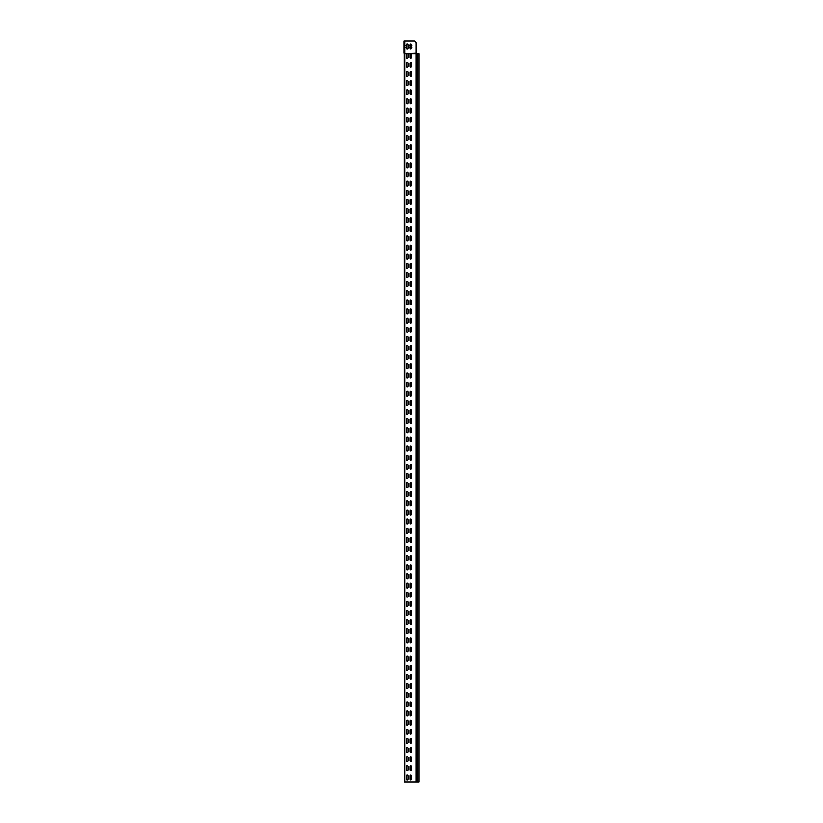 <?xml version="1.0" encoding="UTF-8"?>
<svg xmlns="http://www.w3.org/2000/svg" width="823" height="823" viewBox="0 0 823 823"><rect width="100%" height="100%" fill="white"/><g stroke="black" fill="none" stroke-linecap="round" stroke-linejoin="round"><path stroke-width="1.23" d="M403.949 41.15L403.949 53.145L403.949 41.15L414.37 41.15A1.234 1.234 0 0 1 415.327 41.592L415.903 42.292A1.234 1.234 0 0 1 416.191 43.074L416.191 53.742L418.938 53.742M403.949 52.754L404.731 53.145L404.731 41.15L414.37 41.15M418.938 781.85L404.237 781.85L404.155 53.598L416.191 53.145L416.191 43.074M405.842 45.409L406.212 44.977A0.864 0.864 0 0 1 407.076 44.113A0.864 0.864 0 0 1 407.941 44.977L407.941 48.187A0.864 0.864 0 0 1 407.076 49.051A0.864 0.864 0 0 1 406.212 48.187L406.212 44.977A0.864 0.864 0 0 1 407.076 44.113A0.864 0.864 0 0 1 407.941 44.977L408.311 45.409M409.545 45.409L409.916 44.977A0.864 0.864 0 0 1 410.78 44.113A0.864 0.864 0 0 1 411.644 44.977L411.644 48.187A0.864 0.864 0 0 1 410.78 49.051A0.864 0.864 0 0 1 409.916 48.187L409.916 44.977A0.864 0.864 0 0 1 410.78 44.113A0.864 0.864 0 0 1 411.644 44.977L412.014 45.409M415.327 41.592L415.903 42.292M412.014 47.755L411.644 48.187A0.864 0.864 0 0 1 410.78 49.051A0.864 0.864 0 0 1 409.916 48.187L409.545 47.755M405.842 47.755L406.212 48.187A0.864 0.864 0 0 0 407.076 49.051A0.864 0.864 0 0 0 407.941 48.187L408.311 47.755M409.916 57.322L409.916 54.112A0.864 0.864 0 0 1 410.008 53.742L411.562 53.742A0.864 0.864 0 0 1 411.644 54.112L411.644 57.322A0.864 0.864 0 0 1 410.78 58.186A0.864 0.864 0 0 1 409.916 57.322A0.864 0.864 0 0 0 410.78 58.186A0.864 0.864 0 0 0 411.644 57.322M410.338 53.372L411.233 53.372L410.338 53.372M404.237 53.742L407.858 53.742A0.864 0.864 0 0 1 407.941 54.112L407.941 57.322A0.864 0.864 0 0 1 407.076 58.186A0.864 0.864 0 0 1 406.212 57.322L406.212 54.112A0.864 0.864 0 0 1 406.305 53.742L411.562 53.742A0.864 0.864 0 0 1 411.644 54.112M406.634 53.372L407.529 53.372L406.634 53.372M407.941 57.322A0.864 0.864 0 0 1 407.076 58.186A0.864 0.864 0 0 1 406.212 57.322M411.644 66.457A0.864 0.864 0 0 1 410.78 67.321A0.864 0.864 0 0 1 409.916 66.457L409.916 63.248A0.864 0.864 0 0 1 410.78 62.383A0.864 0.864 0 0 1 411.644 63.248L411.644 66.457A0.864 0.864 0 0 1 410.78 67.321A0.864 0.864 0 0 1 409.916 66.457M409.916 63.248A0.864 0.864 0 0 1 410.78 62.383A0.864 0.864 0 0 1 411.644 63.248M406.212 66.457L406.212 63.248A0.864 0.864 0 0 1 407.076 62.383A0.864 0.864 0 0 1 407.941 63.248L407.941 66.457A0.864 0.864 0 0 1 407.076 67.321A0.864 0.864 0 0 1 406.212 66.457A0.864 0.864 0 0 0 407.076 67.321A0.864 0.864 0 0 0 407.941 66.457M406.212 63.248A0.864 0.864 0 0 1 407.076 62.383A0.864 0.864 0 0 1 407.941 63.248M411.644 75.593A0.864 0.864 0 0 1 410.78 76.457A0.864 0.864 0 0 1 409.916 75.593L409.916 72.383A0.864 0.864 0 0 1 410.78 71.519A0.864 0.864 0 0 1 411.644 72.383L411.644 75.593A0.864 0.864 0 0 1 410.78 76.457A0.864 0.864 0 0 1 409.916 75.593M409.916 72.383A0.864 0.864 0 0 1 410.78 71.519A0.864 0.864 0 0 1 411.644 72.383M406.212 75.593L406.212 72.383A0.864 0.864 0 0 1 407.076 71.519A0.864 0.864 0 0 1 407.941 72.383L407.941 75.593A0.864 0.864 0 0 1 407.076 76.457A0.864 0.864 0 0 1 406.212 75.593A0.864 0.864 0 0 0 407.076 76.457A0.864 0.864 0 0 0 407.941 75.593M406.212 72.383A0.864 0.864 0 0 1 407.076 71.519A0.864 0.864 0 0 1 407.941 72.383M411.644 84.728A0.864 0.864 0 0 1 410.78 85.592A0.864 0.864 0 0 1 409.916 84.728L409.916 81.518A0.864 0.864 0 0 1 410.78 80.654A0.864 0.864 0 0 1 411.644 81.518L411.644 84.728A0.864 0.864 0 0 1 410.78 85.592A0.864 0.864 0 0 1 409.916 84.728M409.916 81.518A0.864 0.864 0 0 1 410.78 80.654A0.864 0.864 0 0 1 411.644 81.518M406.212 84.728L406.212 81.518A0.864 0.864 0 0 1 407.076 80.654A0.864 0.864 0 0 1 407.941 81.518L407.941 84.728A0.864 0.864 0 0 1 407.076 85.592A0.864 0.864 0 0 1 406.212 84.728A0.864 0.864 0 0 0 407.076 85.592A0.864 0.864 0 0 0 407.941 84.728M406.212 81.518A0.864 0.864 0 0 1 407.076 80.654A0.864 0.864 0 0 1 407.941 81.518M411.644 93.863A0.864 0.864 0 0 1 410.78 94.727A0.864 0.864 0 0 1 409.916 93.863L409.916 90.653A0.864 0.864 0 0 1 410.78 89.789A0.864 0.864 0 0 1 411.644 90.653L411.644 93.863A0.864 0.864 0 0 1 410.78 94.727A0.864 0.864 0 0 1 409.916 93.863M409.916 90.653A0.864 0.864 0 0 1 410.78 89.789A0.864 0.864 0 0 1 411.644 90.653M406.212 93.863L406.212 90.653A0.864 0.864 0 0 1 407.076 89.789A0.864 0.864 0 0 1 407.941 90.653L407.941 93.863A0.864 0.864 0 0 1 407.076 94.727A0.864 0.864 0 0 1 406.212 93.863A0.864 0.864 0 0 0 407.076 94.727A0.864 0.864 0 0 0 407.941 93.863M406.212 90.653A0.864 0.864 0 0 1 407.076 89.789A0.864 0.864 0 0 1 407.941 90.653M411.644 102.998A0.864 0.864 0 0 1 410.78 103.863A0.864 0.864 0 0 1 409.916 102.998L409.916 99.789A0.864 0.864 0 0 1 410.78 98.925A0.864 0.864 0 0 1 411.644 99.789L411.644 102.998A0.864 0.864 0 0 1 410.78 103.863A0.864 0.864 0 0 1 409.916 102.998M409.916 99.789A0.864 0.864 0 0 1 410.78 98.925A0.864 0.864 0 0 1 411.644 99.789M406.212 102.998L406.212 99.789A0.864 0.864 0 0 1 407.076 98.925A0.864 0.864 0 0 1 407.941 99.789L407.941 102.998A0.864 0.864 0 0 1 407.076 103.863A0.864 0.864 0 0 1 406.212 102.998A0.864 0.864 0 0 0 407.076 103.863A0.864 0.864 0 0 0 407.941 102.998M406.212 99.789A0.864 0.864 0 0 1 407.076 98.925A0.864 0.864 0 0 1 407.941 99.789M411.644 112.134A0.864 0.864 0 0 1 410.78 112.998A0.864 0.864 0 0 1 409.916 112.134L409.916 108.924A0.864 0.864 0 0 1 410.78 108.06A0.864 0.864 0 0 1 411.644 108.924L411.644 112.134A0.864 0.864 0 0 1 410.78 112.998A0.864 0.864 0 0 1 409.916 112.134M409.916 108.924A0.864 0.864 0 0 1 410.78 108.06A0.864 0.864 0 0 1 411.644 108.924M406.212 112.134L406.212 108.924A0.864 0.864 0 0 1 407.076 108.06A0.864 0.864 0 0 1 407.941 108.924L407.941 112.134A0.864 0.864 0 0 1 407.076 112.998A0.864 0.864 0 0 1 406.212 112.134A0.864 0.864 0 0 0 407.076 112.998A0.864 0.864 0 0 0 407.941 112.134M406.212 108.924A0.864 0.864 0 0 1 407.076 108.06A0.864 0.864 0 0 1 407.941 108.924M411.644 121.269A0.864 0.864 0 0 1 410.78 122.133A0.864 0.864 0 0 1 409.916 121.269L409.916 118.059A0.864 0.864 0 0 1 410.78 117.195A0.864 0.864 0 0 1 411.644 118.059L411.644 121.269A0.864 0.864 0 0 1 410.78 122.133A0.864 0.864 0 0 1 409.916 121.269M409.916 118.059A0.864 0.864 0 0 1 410.78 117.195A0.864 0.864 0 0 1 411.644 118.059M406.212 121.269L406.212 118.059A0.864 0.864 0 0 1 407.076 117.195A0.864 0.864 0 0 1 407.941 118.059L407.941 121.269A0.864 0.864 0 0 1 407.076 122.133A0.864 0.864 0 0 1 406.212 121.269A0.864 0.864 0 0 0 407.076 122.133A0.864 0.864 0 0 0 407.941 121.269M406.212 118.059A0.864 0.864 0 0 1 407.076 117.195A0.864 0.864 0 0 1 407.941 118.059M411.644 130.404A0.864 0.864 0 0 1 410.78 131.268A0.864 0.864 0 0 1 409.916 130.404L409.916 127.195A0.864 0.864 0 0 1 410.78 126.331A0.864 0.864 0 0 1 411.644 127.195L411.644 130.404A0.864 0.864 0 0 1 410.78 131.268A0.864 0.864 0 0 1 409.916 130.404M409.916 127.195A0.864 0.864 0 0 1 410.78 126.331A0.864 0.864 0 0 1 411.644 127.195M406.212 130.404L406.212 127.195A0.864 0.864 0 0 1 407.076 126.331A0.864 0.864 0 0 1 407.941 127.195L407.941 130.404A0.864 0.864 0 0 1 407.076 131.268A0.864 0.864 0 0 1 406.212 130.404A0.864 0.864 0 0 0 407.076 131.268A0.864 0.864 0 0 0 407.941 130.404M406.212 127.195A0.864 0.864 0 0 1 407.076 126.331A0.864 0.864 0 0 1 407.941 127.195M411.644 139.54A0.864 0.864 0 0 1 410.78 140.404A0.864 0.864 0 0 1 409.916 139.54L409.916 136.33A0.864 0.864 0 0 1 410.78 135.466A0.864 0.864 0 0 1 411.644 136.33L411.644 139.54A0.864 0.864 0 0 1 410.78 140.404A0.864 0.864 0 0 1 409.916 139.54M409.916 136.33A0.864 0.864 0 0 1 410.78 135.466A0.864 0.864 0 0 1 411.644 136.33M406.212 139.54L406.212 136.33A0.864 0.864 0 0 1 407.076 135.466A0.864 0.864 0 0 1 407.941 136.33L407.941 139.54A0.864 0.864 0 0 1 407.076 140.404A0.864 0.864 0 0 1 406.212 139.54A0.864 0.864 0 0 0 407.076 140.404A0.864 0.864 0 0 0 407.941 139.54M406.212 136.33A0.864 0.864 0 0 1 407.076 135.466A0.864 0.864 0 0 1 407.941 136.33M411.644 148.675A0.864 0.864 0 0 1 410.78 149.539A0.864 0.864 0 0 1 409.916 148.675L409.916 145.465A0.864 0.864 0 0 1 410.78 144.601A0.864 0.864 0 0 1 411.644 145.465L411.644 148.675A0.864 0.864 0 0 1 410.78 149.539A0.864 0.864 0 0 1 409.916 148.675M409.916 145.465A0.864 0.864 0 0 1 410.78 144.601A0.864 0.864 0 0 1 411.644 145.465M406.212 148.675L406.212 145.465A0.864 0.864 0 0 1 407.076 144.601A0.864 0.864 0 0 1 407.941 145.465L407.941 148.675A0.864 0.864 0 0 1 407.076 149.539A0.864 0.864 0 0 1 406.212 148.675A0.864 0.864 0 0 0 407.076 149.539A0.864 0.864 0 0 0 407.941 148.675M406.212 145.465A0.864 0.864 0 0 1 407.076 144.601A0.864 0.864 0 0 1 407.941 145.465M411.644 157.81A0.864 0.864 0 0 1 410.78 158.674A0.864 0.864 0 0 1 409.916 157.81L409.916 154.601A0.864 0.864 0 0 1 410.78 153.736A0.864 0.864 0 0 1 411.644 154.601L411.644 157.81A0.864 0.864 0 0 1 410.78 158.674A0.864 0.864 0 0 1 409.916 157.81M409.916 154.601A0.864 0.864 0 0 1 410.78 153.736A0.864 0.864 0 0 1 411.644 154.601M406.212 157.81L406.212 154.601A0.864 0.864 0 0 1 407.076 153.736A0.864 0.864 0 0 1 407.941 154.601L407.941 157.81A0.864 0.864 0 0 1 407.076 158.674A0.864 0.864 0 0 1 406.212 157.81A0.864 0.864 0 0 0 407.076 158.674A0.864 0.864 0 0 0 407.941 157.81M406.212 154.601A0.864 0.864 0 0 1 407.076 153.736A0.864 0.864 0 0 1 407.941 154.601M411.644 166.946A0.864 0.864 0 0 1 410.78 167.81A0.864 0.864 0 0 1 409.916 166.946L409.916 163.736A0.864 0.864 0 0 1 410.78 162.872A0.864 0.864 0 0 1 411.644 163.736L411.644 166.946A0.864 0.864 0 0 1 410.78 167.81A0.864 0.864 0 0 1 409.916 166.946M409.916 163.736A0.864 0.864 0 0 1 410.78 162.872A0.864 0.864 0 0 1 411.644 163.736M406.212 166.946L406.212 163.736A0.864 0.864 0 0 1 407.076 162.872A0.864 0.864 0 0 1 407.941 163.736L407.941 166.946A0.864 0.864 0 0 1 407.076 167.81A0.864 0.864 0 0 1 406.212 166.946A0.864 0.864 0 0 0 407.076 167.81A0.864 0.864 0 0 0 407.941 166.946M406.212 163.736A0.864 0.864 0 0 1 407.076 162.872A0.864 0.864 0 0 1 407.941 163.736M411.644 176.081A0.864 0.864 0 0 1 410.78 176.945A0.864 0.864 0 0 1 409.916 176.081L409.916 172.871A0.864 0.864 0 0 1 410.78 172.007A0.864 0.864 0 0 1 411.644 172.871L411.644 176.081A0.864 0.864 0 0 1 410.78 176.945A0.864 0.864 0 0 1 409.916 176.081M409.916 172.871A0.864 0.864 0 0 1 410.78 172.007A0.864 0.864 0 0 1 411.644 172.871M406.212 176.081L406.212 172.871A0.864 0.864 0 0 1 407.076 172.007A0.864 0.864 0 0 1 407.941 172.871L407.941 176.081A0.864 0.864 0 0 1 407.076 176.945A0.864 0.864 0 0 1 406.212 176.081A0.864 0.864 0 0 0 407.076 176.945A0.864 0.864 0 0 0 407.941 176.081M406.212 172.871A0.864 0.864 0 0 1 407.076 172.007A0.864 0.864 0 0 1 407.941 172.871M411.644 185.216A0.864 0.864 0 0 1 410.78 186.08A0.864 0.864 0 0 1 409.916 185.216L409.916 182.006A0.864 0.864 0 0 1 410.78 181.142A0.864 0.864 0 0 1 411.644 182.006L411.644 185.216A0.864 0.864 0 0 1 410.78 186.08A0.864 0.864 0 0 1 409.916 185.216M409.916 182.006A0.864 0.864 0 0 1 410.78 181.142A0.864 0.864 0 0 1 411.644 182.006M406.212 185.216L406.212 182.006A0.864 0.864 0 0 1 407.076 181.142A0.864 0.864 0 0 1 407.941 182.006L407.941 185.216A0.864 0.864 0 0 1 407.076 186.08A0.864 0.864 0 0 1 406.212 185.216A0.864 0.864 0 0 0 407.076 186.08A0.864 0.864 0 0 0 407.941 185.216M406.212 182.006A0.864 0.864 0 0 1 407.076 181.142A0.864 0.864 0 0 1 407.941 182.006M411.644 194.351A0.864 0.864 0 0 1 410.78 195.216A0.864 0.864 0 0 1 409.916 194.351L409.916 191.142A0.864 0.864 0 0 1 410.78 190.278A0.864 0.864 0 0 1 411.644 191.142L411.644 194.351A0.864 0.864 0 0 1 410.78 195.216A0.864 0.864 0 0 1 409.916 194.351M409.916 191.142A0.864 0.864 0 0 1 410.78 190.278A0.864 0.864 0 0 1 411.644 191.142M406.212 194.351L406.212 191.142A0.864 0.864 0 0 1 407.076 190.278A0.864 0.864 0 0 1 407.941 191.142L407.941 194.351A0.864 0.864 0 0 1 407.076 195.216A0.864 0.864 0 0 1 406.212 194.351A0.864 0.864 0 0 0 407.076 195.216A0.864 0.864 0 0 0 407.941 194.351M406.212 191.142A0.864 0.864 0 0 1 407.076 190.278A0.864 0.864 0 0 1 407.941 191.142M411.644 203.487A0.864 0.864 0 0 1 410.78 204.351A0.864 0.864 0 0 1 409.916 203.487L409.916 200.277A0.864 0.864 0 0 1 410.78 199.413A0.864 0.864 0 0 1 411.644 200.277L411.644 203.487A0.864 0.864 0 0 1 410.78 204.351A0.864 0.864 0 0 1 409.916 203.487M409.916 200.277A0.864 0.864 0 0 1 410.78 199.413A0.864 0.864 0 0 1 411.644 200.277M406.212 203.487L406.212 200.277A0.864 0.864 0 0 1 407.076 199.413A0.864 0.864 0 0 1 407.941 200.277L407.941 203.487A0.864 0.864 0 0 1 407.076 204.351A0.864 0.864 0 0 1 406.212 203.487A0.864 0.864 0 0 0 407.076 204.351A0.864 0.864 0 0 0 407.941 203.487M406.212 200.277A0.864 0.864 0 0 1 407.076 199.413A0.864 0.864 0 0 1 407.941 200.277M411.644 212.622A0.864 0.864 0 0 1 410.78 213.486A0.864 0.864 0 0 1 409.916 212.622L409.916 209.412A0.864 0.864 0 0 1 410.78 208.548A0.864 0.864 0 0 1 411.644 209.412L411.644 212.622A0.864 0.864 0 0 1 410.78 213.486A0.864 0.864 0 0 1 409.916 212.622M409.916 209.412A0.864 0.864 0 0 1 410.78 208.548A0.864 0.864 0 0 1 411.644 209.412M406.212 212.622L406.212 209.412A0.864 0.864 0 0 1 407.076 208.548A0.864 0.864 0 0 1 407.941 209.412L407.941 212.622A0.864 0.864 0 0 1 407.076 213.486A0.864 0.864 0 0 1 406.212 212.622A0.864 0.864 0 0 0 407.076 213.486A0.864 0.864 0 0 0 407.941 212.622M406.212 209.412A0.864 0.864 0 0 1 407.076 208.548A0.864 0.864 0 0 1 407.941 209.412M411.644 221.757A0.864 0.864 0 0 1 410.78 222.622A0.864 0.864 0 0 1 409.916 221.757L409.916 218.548A0.864 0.864 0 0 1 410.78 217.684A0.864 0.864 0 0 1 411.644 218.548L411.644 221.757A0.864 0.864 0 0 1 410.78 222.622A0.864 0.864 0 0 1 409.916 221.757M409.916 218.548A0.864 0.864 0 0 1 410.78 217.684A0.864 0.864 0 0 1 411.644 218.548M406.212 221.757L406.212 218.548A0.864 0.864 0 0 1 407.076 217.684A0.864 0.864 0 0 1 407.941 218.548L407.941 221.757A0.864 0.864 0 0 1 407.076 222.622A0.864 0.864 0 0 1 406.212 221.757A0.864 0.864 0 0 0 407.076 222.622A0.864 0.864 0 0 0 407.941 221.757M406.212 218.548A0.864 0.864 0 0 1 407.076 217.684A0.864 0.864 0 0 1 407.941 218.548M411.644 230.893A0.864 0.864 0 0 1 410.78 231.757A0.864 0.864 0 0 1 409.916 230.893L409.916 227.683A0.864 0.864 0 0 1 410.78 226.819A0.864 0.864 0 0 1 411.644 227.683L411.644 230.893A0.864 0.864 0 0 1 410.78 231.757A0.864 0.864 0 0 1 409.916 230.893M409.916 227.683A0.864 0.864 0 0 1 410.78 226.819A0.864 0.864 0 0 1 411.644 227.683M406.212 230.893L406.212 227.683A0.864 0.864 0 0 1 407.076 226.819A0.864 0.864 0 0 1 407.941 227.683L407.941 230.893A0.864 0.864 0 0 1 407.076 231.757A0.864 0.864 0 0 1 406.212 230.893A0.864 0.864 0 0 0 407.076 231.757A0.864 0.864 0 0 0 407.941 230.893M406.212 227.683A0.864 0.864 0 0 1 407.076 226.819A0.864 0.864 0 0 1 407.941 227.683M411.644 240.028A0.864 0.864 0 0 1 410.78 240.892A0.864 0.864 0 0 1 409.916 240.028L409.916 236.818A0.864 0.864 0 0 1 410.78 235.954A0.864 0.864 0 0 1 411.644 236.818L411.644 240.028A0.864 0.864 0 0 1 410.78 240.892A0.864 0.864 0 0 1 409.916 240.028M409.916 236.818A0.864 0.864 0 0 1 410.78 235.954A0.864 0.864 0 0 1 411.644 236.818M406.212 240.028L406.212 236.818A0.864 0.864 0 0 1 407.076 235.954A0.864 0.864 0 0 1 407.941 236.818L407.941 240.028A0.864 0.864 0 0 1 407.076 240.892A0.864 0.864 0 0 1 406.212 240.028A0.864 0.864 0 0 0 407.076 240.892A0.864 0.864 0 0 0 407.941 240.028M406.212 236.818A0.864 0.864 0 0 1 407.076 235.954A0.864 0.864 0 0 1 407.941 236.818M411.644 249.163A0.864 0.864 0 0 1 410.78 250.027A0.864 0.864 0 0 1 409.916 249.163L409.916 245.954A0.864 0.864 0 0 1 410.78 245.089A0.864 0.864 0 0 1 411.644 245.954L411.644 249.163A0.864 0.864 0 0 1 410.78 250.027A0.864 0.864 0 0 1 409.916 249.163M409.916 245.954A0.864 0.864 0 0 1 410.78 245.089A0.864 0.864 0 0 1 411.644 245.954M406.212 249.163L406.212 245.954A0.864 0.864 0 0 1 407.076 245.089A0.864 0.864 0 0 1 407.941 245.954L407.941 249.163A0.864 0.864 0 0 1 407.076 250.027A0.864 0.864 0 0 1 406.212 249.163A0.864 0.864 0 0 0 407.076 250.027A0.864 0.864 0 0 0 407.941 249.163M406.212 245.954A0.864 0.864 0 0 1 407.076 245.089A0.864 0.864 0 0 1 407.941 245.954M411.644 258.299A0.864 0.864 0 0 1 410.78 259.163A0.864 0.864 0 0 1 409.916 258.299L409.916 255.089A0.864 0.864 0 0 1 410.78 254.225A0.864 0.864 0 0 1 411.644 255.089L411.644 258.299A0.864 0.864 0 0 1 410.78 259.163A0.864 0.864 0 0 1 409.916 258.299M409.916 255.089A0.864 0.864 0 0 1 410.78 254.225A0.864 0.864 0 0 1 411.644 255.089M406.212 258.299L406.212 255.089A0.864 0.864 0 0 1 407.076 254.225A0.864 0.864 0 0 1 407.941 255.089L407.941 258.299A0.864 0.864 0 0 1 407.076 259.163A0.864 0.864 0 0 1 406.212 258.299A0.864 0.864 0 0 0 407.076 259.163A0.864 0.864 0 0 0 407.941 258.299M406.212 255.089A0.864 0.864 0 0 1 407.076 254.225A0.864 0.864 0 0 1 407.941 255.089M411.644 267.434A0.864 0.864 0 0 1 410.78 268.298A0.864 0.864 0 0 1 409.916 267.434L409.916 264.224A0.864 0.864 0 0 1 410.78 263.36A0.864 0.864 0 0 1 411.644 264.224L411.644 267.434A0.864 0.864 0 0 1 410.78 268.298A0.864 0.864 0 0 1 409.916 267.434M409.916 264.224A0.864 0.864 0 0 1 410.78 263.36A0.864 0.864 0 0 1 411.644 264.224M406.212 267.434L406.212 264.224A0.864 0.864 0 0 1 407.076 263.36A0.864 0.864 0 0 1 407.941 264.224L407.941 267.434A0.864 0.864 0 0 1 407.076 268.298A0.864 0.864 0 0 1 406.212 267.434A0.864 0.864 0 0 0 407.076 268.298A0.864 0.864 0 0 0 407.941 267.434M406.212 264.224A0.864 0.864 0 0 1 407.076 263.36A0.864 0.864 0 0 1 407.941 264.224M411.644 276.569A0.864 0.864 0 0 1 410.78 277.433A0.864 0.864 0 0 1 409.916 276.569L409.916 273.359A0.864 0.864 0 0 1 410.78 272.495A0.864 0.864 0 0 1 411.644 273.359L411.644 276.569A0.864 0.864 0 0 1 410.78 277.433A0.864 0.864 0 0 1 409.916 276.569M409.916 273.359A0.864 0.864 0 0 1 410.78 272.495A0.864 0.864 0 0 1 411.644 273.359M406.212 276.569L406.212 273.359A0.864 0.864 0 0 1 407.076 272.495A0.864 0.864 0 0 1 407.941 273.359L407.941 276.569A0.864 0.864 0 0 1 407.076 277.433A0.864 0.864 0 0 1 406.212 276.569A0.864 0.864 0 0 0 407.076 277.433A0.864 0.864 0 0 0 407.941 276.569M406.212 273.359A0.864 0.864 0 0 1 407.076 272.495A0.864 0.864 0 0 1 407.941 273.359M411.644 285.704A0.864 0.864 0 0 1 410.78 286.569A0.864 0.864 0 0 1 409.916 285.704L409.916 282.495A0.864 0.864 0 0 1 410.78 281.631A0.864 0.864 0 0 1 411.644 282.495L411.644 285.704A0.864 0.864 0 0 1 410.78 286.569A0.864 0.864 0 0 1 409.916 285.704M409.916 282.495A0.864 0.864 0 0 1 410.78 281.631A0.864 0.864 0 0 1 411.644 282.495M406.212 285.704L406.212 282.495A0.864 0.864 0 0 1 407.076 281.631A0.864 0.864 0 0 1 407.941 282.495L407.941 285.704A0.864 0.864 0 0 1 407.076 286.569A0.864 0.864 0 0 1 406.212 285.704A0.864 0.864 0 0 0 407.076 286.569A0.864 0.864 0 0 0 407.941 285.704M406.212 282.495A0.864 0.864 0 0 1 407.076 281.631A0.864 0.864 0 0 1 407.941 282.495M411.644 294.84A0.864 0.864 0 0 1 410.78 295.704A0.864 0.864 0 0 1 409.916 294.84L409.916 291.63A0.864 0.864 0 0 1 410.78 290.766A0.864 0.864 0 0 1 411.644 291.63L411.644 294.84A0.864 0.864 0 0 1 410.78 295.704A0.864 0.864 0 0 1 409.916 294.84M409.916 291.63A0.864 0.864 0 0 1 410.78 290.766A0.864 0.864 0 0 1 411.644 291.63M406.212 294.84L406.212 291.63A0.864 0.864 0 0 1 407.076 290.766A0.864 0.864 0 0 1 407.941 291.63L407.941 294.84A0.864 0.864 0 0 1 407.076 295.704A0.864 0.864 0 0 1 406.212 294.84A0.864 0.864 0 0 0 407.076 295.704A0.864 0.864 0 0 0 407.941 294.84M406.212 291.63A0.864 0.864 0 0 1 407.076 290.766A0.864 0.864 0 0 1 407.941 291.63M411.644 303.975A0.864 0.864 0 0 1 410.78 304.839A0.864 0.864 0 0 1 409.916 303.975L409.916 300.765A0.864 0.864 0 0 1 410.78 299.901A0.864 0.864 0 0 1 411.644 300.765L411.644 303.975A0.864 0.864 0 0 1 410.78 304.839A0.864 0.864 0 0 1 409.916 303.975M409.916 300.765A0.864 0.864 0 0 1 410.78 299.901A0.864 0.864 0 0 1 411.644 300.765M406.212 303.975L406.212 300.765A0.864 0.864 0 0 1 407.076 299.901A0.864 0.864 0 0 1 407.941 300.765L407.941 303.975A0.864 0.864 0 0 1 407.076 304.839A0.864 0.864 0 0 1 406.212 303.975A0.864 0.864 0 0 0 407.076 304.839A0.864 0.864 0 0 0 407.941 303.975M406.212 300.765A0.864 0.864 0 0 1 407.076 299.901A0.864 0.864 0 0 1 407.941 300.765M411.644 313.11A0.864 0.864 0 0 1 410.78 313.974A0.864 0.864 0 0 1 409.916 313.11L409.916 309.901A0.864 0.864 0 0 1 410.78 309.036A0.864 0.864 0 0 1 411.644 309.901L411.644 313.11A0.864 0.864 0 0 1 410.78 313.974A0.864 0.864 0 0 1 409.916 313.11M409.916 309.901A0.864 0.864 0 0 1 410.78 309.036A0.864 0.864 0 0 1 411.644 309.901M406.212 313.11L406.212 309.901A0.864 0.864 0 0 1 407.076 309.036A0.864 0.864 0 0 1 407.941 309.901L407.941 313.11A0.864 0.864 0 0 1 407.076 313.974A0.864 0.864 0 0 1 406.212 313.11A0.864 0.864 0 0 0 407.076 313.974A0.864 0.864 0 0 0 407.941 313.11M406.212 309.901A0.864 0.864 0 0 1 407.076 309.036A0.864 0.864 0 0 1 407.941 309.901M411.644 322.246A0.864 0.864 0 0 1 410.78 323.11A0.864 0.864 0 0 1 409.916 322.246L409.916 319.036A0.864 0.864 0 0 1 410.78 318.172A0.864 0.864 0 0 1 411.644 319.036L411.644 322.246A0.864 0.864 0 0 1 410.78 323.11A0.864 0.864 0 0 1 409.916 322.246M409.916 319.036A0.864 0.864 0 0 1 410.78 318.172A0.864 0.864 0 0 1 411.644 319.036M406.212 322.246L406.212 319.036A0.864 0.864 0 0 1 407.076 318.172A0.864 0.864 0 0 1 407.941 319.036L407.941 322.246A0.864 0.864 0 0 1 407.076 323.11A0.864 0.864 0 0 1 406.212 322.246A0.864 0.864 0 0 0 407.076 323.11A0.864 0.864 0 0 0 407.941 322.246M406.212 319.036A0.864 0.864 0 0 1 407.076 318.172A0.864 0.864 0 0 1 407.941 319.036M411.644 331.381A0.864 0.864 0 0 1 410.78 332.245A0.864 0.864 0 0 1 409.916 331.381L409.916 328.171A0.864 0.864 0 0 1 410.78 327.307A0.864 0.864 0 0 1 411.644 328.171L411.644 331.381A0.864 0.864 0 0 1 410.78 332.245A0.864 0.864 0 0 1 409.916 331.381M409.916 328.171A0.864 0.864 0 0 1 410.78 327.307A0.864 0.864 0 0 1 411.644 328.171M406.212 331.381L406.212 328.171A0.864 0.864 0 0 1 407.076 327.307A0.864 0.864 0 0 1 407.941 328.171L407.941 331.381A0.864 0.864 0 0 1 407.076 332.245A0.864 0.864 0 0 1 406.212 331.381A0.864 0.864 0 0 0 407.076 332.245A0.864 0.864 0 0 0 407.941 331.381M406.212 328.171A0.864 0.864 0 0 1 407.076 327.307A0.864 0.864 0 0 1 407.941 328.171M411.644 340.516A0.864 0.864 0 0 1 410.78 341.38A0.864 0.864 0 0 1 409.916 340.516L409.916 337.307A0.864 0.864 0 0 1 410.78 336.442A0.864 0.864 0 0 1 411.644 337.307L411.644 340.516A0.864 0.864 0 0 1 410.78 341.38A0.864 0.864 0 0 1 409.916 340.516M409.916 337.307A0.864 0.864 0 0 1 410.78 336.442A0.864 0.864 0 0 1 411.644 337.307M406.212 340.516L406.212 337.307A0.864 0.864 0 0 1 407.076 336.442A0.864 0.864 0 0 1 407.941 337.307L407.941 340.516A0.864 0.864 0 0 1 407.076 341.38A0.864 0.864 0 0 1 406.212 340.516A0.864 0.864 0 0 0 407.076 341.38A0.864 0.864 0 0 0 407.941 340.516M406.212 337.307A0.864 0.864 0 0 1 407.076 336.442A0.864 0.864 0 0 1 407.941 337.307M411.644 349.652A0.864 0.864 0 0 1 410.78 350.516A0.864 0.864 0 0 1 409.916 349.652L409.916 346.442A0.864 0.864 0 0 1 410.78 345.578A0.864 0.864 0 0 1 411.644 346.442L411.644 349.652A0.864 0.864 0 0 1 410.78 350.516A0.864 0.864 0 0 1 409.916 349.652M409.916 346.442A0.864 0.864 0 0 1 410.78 345.578A0.864 0.864 0 0 1 411.644 346.442M406.212 349.652L406.212 346.442A0.864 0.864 0 0 1 407.076 345.578A0.864 0.864 0 0 1 407.941 346.442L407.941 349.652A0.864 0.864 0 0 1 407.076 350.516A0.864 0.864 0 0 1 406.212 349.652A0.864 0.864 0 0 0 407.076 350.516A0.864 0.864 0 0 0 407.941 349.652M406.212 346.442A0.864 0.864 0 0 1 407.076 345.578A0.864 0.864 0 0 1 407.941 346.442M411.644 358.787A0.864 0.864 0 0 1 410.78 359.651A0.864 0.864 0 0 1 409.916 358.787L409.916 355.577A0.864 0.864 0 0 1 410.78 354.713A0.864 0.864 0 0 1 411.644 355.577L411.644 358.787A0.864 0.864 0 0 1 410.78 359.651A0.864 0.864 0 0 1 409.916 358.787M409.916 355.577A0.864 0.864 0 0 1 410.78 354.713A0.864 0.864 0 0 1 411.644 355.577M406.212 358.787L406.212 355.577A0.864 0.864 0 0 1 407.076 354.713A0.864 0.864 0 0 1 407.941 355.577L407.941 358.787A0.864 0.864 0 0 1 407.076 359.651A0.864 0.864 0 0 1 406.212 358.787A0.864 0.864 0 0 0 407.076 359.651A0.864 0.864 0 0 0 407.941 358.787M406.212 355.577A0.864 0.864 0 0 1 407.076 354.713A0.864 0.864 0 0 1 407.941 355.577M411.644 367.922A0.864 0.864 0 0 1 410.78 368.786A0.864 0.864 0 0 1 409.916 367.922L409.916 364.712A0.864 0.864 0 0 1 410.78 363.848A0.864 0.864 0 0 1 411.644 364.712L411.644 367.922A0.864 0.864 0 0 1 410.78 368.786A0.864 0.864 0 0 1 409.916 367.922M409.916 364.712A0.864 0.864 0 0 1 410.78 363.848A0.864 0.864 0 0 1 411.644 364.712M406.212 367.922L406.212 364.712A0.864 0.864 0 0 1 407.076 363.848A0.864 0.864 0 0 1 407.941 364.712L407.941 367.922A0.864 0.864 0 0 1 407.076 368.786A0.864 0.864 0 0 1 406.212 367.922A0.864 0.864 0 0 0 407.076 368.786A0.864 0.864 0 0 0 407.941 367.922M406.212 364.712A0.864 0.864 0 0 1 407.076 363.848A0.864 0.864 0 0 1 407.941 364.712M411.644 377.057A0.864 0.864 0 0 1 410.78 377.922A0.864 0.864 0 0 1 409.916 377.057L409.916 373.848A0.864 0.864 0 0 1 410.78 372.984A0.864 0.864 0 0 1 411.644 373.848L411.644 377.057A0.864 0.864 0 0 1 410.78 377.922A0.864 0.864 0 0 1 409.916 377.057M409.916 373.848A0.864 0.864 0 0 1 410.78 372.984A0.864 0.864 0 0 1 411.644 373.848M406.212 377.057L406.212 373.848A0.864 0.864 0 0 1 407.076 372.984A0.864 0.864 0 0 1 407.941 373.848L407.941 377.057A0.864 0.864 0 0 1 407.076 377.922A0.864 0.864 0 0 1 406.212 377.057A0.864 0.864 0 0 0 407.076 377.922A0.864 0.864 0 0 0 407.941 377.057M406.212 373.848A0.864 0.864 0 0 1 407.076 372.984A0.864 0.864 0 0 1 407.941 373.848M411.644 386.193A0.864 0.864 0 0 1 410.78 387.057A0.864 0.864 0 0 1 409.916 386.193L409.916 382.983A0.864 0.864 0 0 1 410.78 382.119A0.864 0.864 0 0 1 411.644 382.983L411.644 386.193A0.864 0.864 0 0 1 410.78 387.057A0.864 0.864 0 0 1 409.916 386.193M409.916 382.983A0.864 0.864 0 0 1 410.78 382.119A0.864 0.864 0 0 1 411.644 382.983M406.212 386.193L406.212 382.983A0.864 0.864 0 0 1 407.076 382.119A0.864 0.864 0 0 1 407.941 382.983L407.941 386.193A0.864 0.864 0 0 1 407.076 387.057A0.864 0.864 0 0 1 406.212 386.193A0.864 0.864 0 0 0 407.076 387.057A0.864 0.864 0 0 0 407.941 386.193M406.212 382.983A0.864 0.864 0 0 1 407.076 382.119A0.864 0.864 0 0 1 407.941 382.983M411.644 395.328A0.864 0.864 0 0 1 410.78 396.192A0.864 0.864 0 0 1 409.916 395.328L409.916 392.118A0.864 0.864 0 0 1 410.78 391.254A0.864 0.864 0 0 1 411.644 392.118L411.644 395.328A0.864 0.864 0 0 1 410.78 396.192A0.864 0.864 0 0 1 409.916 395.328M409.916 392.118A0.864 0.864 0 0 1 410.78 391.254A0.864 0.864 0 0 1 411.644 392.118M406.212 395.328L406.212 392.118A0.864 0.864 0 0 1 407.076 391.254A0.864 0.864 0 0 1 407.941 392.118L407.941 395.328A0.864 0.864 0 0 1 407.076 396.192A0.864 0.864 0 0 1 406.212 395.328A0.864 0.864 0 0 0 407.076 396.192A0.864 0.864 0 0 0 407.941 395.328M406.212 392.118A0.864 0.864 0 0 1 407.076 391.254A0.864 0.864 0 0 1 407.941 392.118M411.644 404.463A0.864 0.864 0 0 1 410.78 405.328A0.864 0.864 0 0 1 409.916 404.463L409.916 401.254A0.864 0.864 0 0 1 410.78 400.389A0.864 0.864 0 0 1 411.644 401.254L411.644 404.463A0.864 0.864 0 0 1 410.78 405.328A0.864 0.864 0 0 1 409.916 404.463M409.916 401.254A0.864 0.864 0 0 1 410.78 400.389A0.864 0.864 0 0 1 411.644 401.254M406.212 404.463L406.212 401.254A0.864 0.864 0 0 1 407.076 400.389A0.864 0.864 0 0 1 407.941 401.254L407.941 404.463A0.864 0.864 0 0 1 407.076 405.328A0.864 0.864 0 0 1 406.212 404.463A0.864 0.864 0 0 0 407.076 405.328A0.864 0.864 0 0 0 407.941 404.463M406.212 401.254A0.864 0.864 0 0 1 407.076 400.389A0.864 0.864 0 0 1 407.941 401.254M411.644 413.599A0.864 0.864 0 0 1 410.78 414.463A0.864 0.864 0 0 1 409.916 413.599L409.916 410.389A0.864 0.864 0 0 1 410.78 409.525A0.864 0.864 0 0 1 411.644 410.389L411.644 413.599A0.864 0.864 0 0 1 410.78 414.463A0.864 0.864 0 0 1 409.916 413.599M409.916 410.389A0.864 0.864 0 0 1 410.78 409.525A0.864 0.864 0 0 1 411.644 410.389M406.212 413.599L406.212 410.389A0.864 0.864 0 0 1 407.076 409.525A0.864 0.864 0 0 1 407.941 410.389L407.941 413.599A0.864 0.864 0 0 1 407.076 414.463A0.864 0.864 0 0 1 406.212 413.599A0.864 0.864 0 0 0 407.076 414.463A0.864 0.864 0 0 0 407.941 413.599M406.212 410.389A0.864 0.864 0 0 1 407.076 409.525A0.864 0.864 0 0 1 407.941 410.389M411.644 422.734A0.864 0.864 0 0 1 410.78 423.598A0.864 0.864 0 0 1 409.916 422.734L409.916 419.524A0.864 0.864 0 0 1 410.78 418.66A0.864 0.864 0 0 1 411.644 419.524L411.644 422.734A0.864 0.864 0 0 1 410.78 423.598A0.864 0.864 0 0 1 409.916 422.734M409.916 419.524A0.864 0.864 0 0 1 410.78 418.66A0.864 0.864 0 0 1 411.644 419.524M406.212 422.734L406.212 419.524A0.864 0.864 0 0 1 407.076 418.66A0.864 0.864 0 0 1 407.941 419.524L407.941 422.734A0.864 0.864 0 0 1 407.076 423.598A0.864 0.864 0 0 1 406.212 422.734A0.864 0.864 0 0 0 407.076 423.598A0.864 0.864 0 0 0 407.941 422.734M406.212 419.524A0.864 0.864 0 0 1 407.076 418.66A0.864 0.864 0 0 1 407.941 419.524M411.644 431.869A0.864 0.864 0 0 1 410.78 432.733A0.864 0.864 0 0 1 409.916 431.869L409.916 428.66A0.864 0.864 0 0 1 410.78 427.795A0.864 0.864 0 0 1 411.644 428.66L411.644 431.869A0.864 0.864 0 0 1 410.78 432.733A0.864 0.864 0 0 1 409.916 431.869M409.916 428.66A0.864 0.864 0 0 1 410.78 427.795A0.864 0.864 0 0 1 411.644 428.66M406.212 431.869L406.212 428.66A0.864 0.864 0 0 1 407.076 427.795A0.864 0.864 0 0 1 407.941 428.66L407.941 431.869A0.864 0.864 0 0 1 407.076 432.733A0.864 0.864 0 0 1 406.212 431.869A0.864 0.864 0 0 0 407.076 432.733A0.864 0.864 0 0 0 407.941 431.869M406.212 428.66A0.864 0.864 0 0 1 407.076 427.795A0.864 0.864 0 0 1 407.941 428.66M411.644 441.005A0.864 0.864 0 0 1 410.78 441.869A0.864 0.864 0 0 1 409.916 441.005L409.916 437.795A0.864 0.864 0 0 1 410.78 436.931A0.864 0.864 0 0 1 411.644 437.795L411.644 441.005A0.864 0.864 0 0 1 410.78 441.869A0.864 0.864 0 0 1 409.916 441.005M409.916 437.795A0.864 0.864 0 0 1 410.78 436.931A0.864 0.864 0 0 1 411.644 437.795M406.212 441.005L406.212 437.795A0.864 0.864 0 0 1 407.076 436.931A0.864 0.864 0 0 1 407.941 437.795L407.941 441.005A0.864 0.864 0 0 1 407.076 441.869A0.864 0.864 0 0 1 406.212 441.005A0.864 0.864 0 0 0 407.076 441.869A0.864 0.864 0 0 0 407.941 441.005M406.212 437.795A0.864 0.864 0 0 1 407.076 436.931A0.864 0.864 0 0 1 407.941 437.795M411.644 450.14A0.864 0.864 0 0 1 410.78 451.004A0.864 0.864 0 0 1 409.916 450.14L409.916 446.93A0.864 0.864 0 0 1 410.78 446.066A0.864 0.864 0 0 1 411.644 446.93L411.644 450.14A0.864 0.864 0 0 1 410.78 451.004A0.864 0.864 0 0 1 409.916 450.14M409.916 446.93A0.864 0.864 0 0 1 410.78 446.066A0.864 0.864 0 0 1 411.644 446.93M406.212 450.14L406.212 446.93A0.864 0.864 0 0 1 407.076 446.066A0.864 0.864 0 0 1 407.941 446.93L407.941 450.14A0.864 0.864 0 0 1 407.076 451.004A0.864 0.864 0 0 1 406.212 450.14A0.864 0.864 0 0 0 407.076 451.004A0.864 0.864 0 0 0 407.941 450.14M406.212 446.93A0.864 0.864 0 0 1 407.076 446.066A0.864 0.864 0 0 1 407.941 446.93M411.644 459.275A0.864 0.864 0 0 1 410.78 460.139A0.864 0.864 0 0 1 409.916 459.275L409.916 456.065A0.864 0.864 0 0 1 410.78 455.201A0.864 0.864 0 0 1 411.644 456.065L411.644 459.275A0.864 0.864 0 0 1 410.78 460.139A0.864 0.864 0 0 1 409.916 459.275M409.916 456.065A0.864 0.864 0 0 1 410.78 455.201A0.864 0.864 0 0 1 411.644 456.065M406.212 459.275L406.212 456.065A0.864 0.864 0 0 1 407.076 455.201A0.864 0.864 0 0 1 407.941 456.065L407.941 459.275A0.864 0.864 0 0 1 407.076 460.139A0.864 0.864 0 0 1 406.212 459.275A0.864 0.864 0 0 0 407.076 460.139A0.864 0.864 0 0 0 407.941 459.275M406.212 456.065A0.864 0.864 0 0 1 407.076 455.201A0.864 0.864 0 0 1 407.941 456.065M411.644 468.41A0.864 0.864 0 0 1 410.78 469.275A0.864 0.864 0 0 1 409.916 468.41L409.916 465.201A0.864 0.864 0 0 1 410.78 464.337A0.864 0.864 0 0 1 411.644 465.201L411.644 468.41A0.864 0.864 0 0 1 410.78 469.275A0.864 0.864 0 0 1 409.916 468.41M409.916 465.201A0.864 0.864 0 0 1 410.78 464.337A0.864 0.864 0 0 1 411.644 465.201M406.212 468.41L406.212 465.201A0.864 0.864 0 0 1 407.076 464.337A0.864 0.864 0 0 1 407.941 465.201L407.941 468.41A0.864 0.864 0 0 1 407.076 469.275A0.864 0.864 0 0 1 406.212 468.41A0.864 0.864 0 0 0 407.076 469.275A0.864 0.864 0 0 0 407.941 468.41M406.212 465.201A0.864 0.864 0 0 1 407.076 464.337A0.864 0.864 0 0 1 407.941 465.201M411.644 477.546A0.864 0.864 0 0 1 410.78 478.41A0.864 0.864 0 0 1 409.916 477.546L409.916 474.336A0.864 0.864 0 0 1 410.78 473.472A0.864 0.864 0 0 1 411.644 474.336L411.644 477.546A0.864 0.864 0 0 1 410.78 478.41A0.864 0.864 0 0 1 409.916 477.546M409.916 474.336A0.864 0.864 0 0 1 410.78 473.472A0.864 0.864 0 0 1 411.644 474.336M406.212 477.546L406.212 474.336A0.864 0.864 0 0 1 407.076 473.472A0.864 0.864 0 0 1 407.941 474.336L407.941 477.546A0.864 0.864 0 0 1 407.076 478.41A0.864 0.864 0 0 1 406.212 477.546A0.864 0.864 0 0 0 407.076 478.41A0.864 0.864 0 0 0 407.941 477.546M406.212 474.336A0.864 0.864 0 0 1 407.076 473.472A0.864 0.864 0 0 1 407.941 474.336M411.644 486.681A0.864 0.864 0 0 1 410.78 487.545A0.864 0.864 0 0 1 409.916 486.681L409.916 483.471A0.864 0.864 0 0 1 410.78 482.607A0.864 0.864 0 0 1 411.644 483.471L411.644 486.681A0.864 0.864 0 0 1 410.78 487.545A0.864 0.864 0 0 1 409.916 486.681M409.916 483.471A0.864 0.864 0 0 1 410.78 482.607A0.864 0.864 0 0 1 411.644 483.471M406.212 486.681L406.212 483.471A0.864 0.864 0 0 1 407.076 482.607A0.864 0.864 0 0 1 407.941 483.471L407.941 486.681A0.864 0.864 0 0 1 407.076 487.545A0.864 0.864 0 0 1 406.212 486.681A0.864 0.864 0 0 0 407.076 487.545A0.864 0.864 0 0 0 407.941 486.681M406.212 483.471A0.864 0.864 0 0 1 407.076 482.607A0.864 0.864 0 0 1 407.941 483.471M411.644 495.816A0.864 0.864 0 0 1 410.78 496.681A0.864 0.864 0 0 1 409.916 495.816L409.916 492.607A0.864 0.864 0 0 1 410.78 491.743A0.864 0.864 0 0 1 411.644 492.607L411.644 495.816A0.864 0.864 0 0 1 410.78 496.681A0.864 0.864 0 0 1 409.916 495.816M409.916 492.607A0.864 0.864 0 0 1 410.78 491.743A0.864 0.864 0 0 1 411.644 492.607M406.212 495.816L406.212 492.607A0.864 0.864 0 0 1 407.076 491.743A0.864 0.864 0 0 1 407.941 492.607L407.941 495.816A0.864 0.864 0 0 1 407.076 496.681A0.864 0.864 0 0 1 406.212 495.816A0.864 0.864 0 0 0 407.076 496.681A0.864 0.864 0 0 0 407.941 495.816M406.212 492.607A0.864 0.864 0 0 1 407.076 491.743A0.864 0.864 0 0 1 407.941 492.607M411.644 504.952A0.864 0.864 0 0 1 410.78 505.816A0.864 0.864 0 0 1 409.916 504.952L409.916 501.742A0.864 0.864 0 0 1 410.78 500.878A0.864 0.864 0 0 1 411.644 501.742L411.644 504.952A0.864 0.864 0 0 1 410.78 505.816A0.864 0.864 0 0 1 409.916 504.952M409.916 501.742A0.864 0.864 0 0 1 410.78 500.878A0.864 0.864 0 0 1 411.644 501.742M406.212 504.952L406.212 501.742A0.864 0.864 0 0 1 407.076 500.878A0.864 0.864 0 0 1 407.941 501.742L407.941 504.952A0.864 0.864 0 0 1 407.076 505.816A0.864 0.864 0 0 1 406.212 504.952A0.864 0.864 0 0 0 407.076 505.816A0.864 0.864 0 0 0 407.941 504.952M406.212 501.742A0.864 0.864 0 0 1 407.076 500.878A0.864 0.864 0 0 1 407.941 501.742M411.644 514.087A0.864 0.864 0 0 1 410.78 514.951A0.864 0.864 0 0 1 409.916 514.087L409.916 510.877A0.864 0.864 0 0 1 410.78 510.013A0.864 0.864 0 0 1 411.644 510.877L411.644 514.087A0.864 0.864 0 0 1 410.78 514.951A0.864 0.864 0 0 1 409.916 514.087M409.916 510.877A0.864 0.864 0 0 1 410.78 510.013A0.864 0.864 0 0 1 411.644 510.877M406.212 514.087L406.212 510.877A0.864 0.864 0 0 1 407.076 510.013A0.864 0.864 0 0 1 407.941 510.877L407.941 514.087A0.864 0.864 0 0 1 407.076 514.951A0.864 0.864 0 0 1 406.212 514.087A0.864 0.864 0 0 0 407.076 514.951A0.864 0.864 0 0 0 407.941 514.087M406.212 510.877A0.864 0.864 0 0 1 407.076 510.013A0.864 0.864 0 0 1 407.941 510.877M411.644 523.222A0.864 0.864 0 0 1 410.78 524.086A0.864 0.864 0 0 1 409.916 523.222L409.916 520.013A0.864 0.864 0 0 1 410.78 519.148A0.864 0.864 0 0 1 411.644 520.013L411.644 523.222A0.864 0.864 0 0 1 410.78 524.086A0.864 0.864 0 0 1 409.916 523.222M409.916 520.013A0.864 0.864 0 0 1 410.78 519.148A0.864 0.864 0 0 1 411.644 520.013M406.212 523.222L406.212 520.013A0.864 0.864 0 0 1 407.076 519.148A0.864 0.864 0 0 1 407.941 520.013L407.941 523.222A0.864 0.864 0 0 1 407.076 524.086A0.864 0.864 0 0 1 406.212 523.222A0.864 0.864 0 0 0 407.076 524.086A0.864 0.864 0 0 0 407.941 523.222M406.212 520.013A0.864 0.864 0 0 1 407.076 519.148A0.864 0.864 0 0 1 407.941 520.013M411.644 532.358A0.864 0.864 0 0 1 410.78 533.222A0.864 0.864 0 0 1 409.916 532.358L409.916 529.148A0.864 0.864 0 0 1 410.78 528.284A0.864 0.864 0 0 1 411.644 529.148L411.644 532.358A0.864 0.864 0 0 1 410.78 533.222A0.864 0.864 0 0 1 409.916 532.358M409.916 529.148A0.864 0.864 0 0 1 410.78 528.284A0.864 0.864 0 0 1 411.644 529.148M406.212 532.358L406.212 529.148A0.864 0.864 0 0 1 407.076 528.284A0.864 0.864 0 0 1 407.941 529.148L407.941 532.358A0.864 0.864 0 0 1 407.076 533.222A0.864 0.864 0 0 1 406.212 532.358A0.864 0.864 0 0 0 407.076 533.222A0.864 0.864 0 0 0 407.941 532.358M406.212 529.148A0.864 0.864 0 0 1 407.076 528.284A0.864 0.864 0 0 1 407.941 529.148M411.644 541.493A0.864 0.864 0 0 1 410.78 542.357A0.864 0.864 0 0 1 409.916 541.493L409.916 538.283A0.864 0.864 0 0 1 410.78 537.419A0.864 0.864 0 0 1 411.644 538.283L411.644 541.493A0.864 0.864 0 0 1 410.78 542.357A0.864 0.864 0 0 1 409.916 541.493M409.916 538.283A0.864 0.864 0 0 1 410.78 537.419A0.864 0.864 0 0 1 411.644 538.283M406.212 541.493L406.212 538.283A0.864 0.864 0 0 1 407.076 537.419A0.864 0.864 0 0 1 407.941 538.283L407.941 541.493A0.864 0.864 0 0 1 407.076 542.357A0.864 0.864 0 0 1 406.212 541.493A0.864 0.864 0 0 0 407.076 542.357A0.864 0.864 0 0 0 407.941 541.493M406.212 538.283A0.864 0.864 0 0 1 407.076 537.419A0.864 0.864 0 0 1 407.941 538.283M411.644 550.628A0.864 0.864 0 0 1 410.78 551.492A0.864 0.864 0 0 1 409.916 550.628L409.916 547.418A0.864 0.864 0 0 1 410.78 546.554A0.864 0.864 0 0 1 411.644 547.418L411.644 550.628A0.864 0.864 0 0 1 410.78 551.492A0.864 0.864 0 0 1 409.916 550.628M409.916 547.418A0.864 0.864 0 0 1 410.78 546.554A0.864 0.864 0 0 1 411.644 547.418M406.212 550.628L406.212 547.418A0.864 0.864 0 0 1 407.076 546.554A0.864 0.864 0 0 1 407.941 547.418L407.941 550.628A0.864 0.864 0 0 1 407.076 551.492A0.864 0.864 0 0 1 406.212 550.628A0.864 0.864 0 0 0 407.076 551.492A0.864 0.864 0 0 0 407.941 550.628M406.212 547.418A0.864 0.864 0 0 1 407.076 546.554A0.864 0.864 0 0 1 407.941 547.418M411.644 559.763A0.864 0.864 0 0 1 410.78 560.628A0.864 0.864 0 0 1 409.916 559.763L409.916 556.554A0.864 0.864 0 0 1 410.78 555.69A0.864 0.864 0 0 1 411.644 556.554L411.644 559.763A0.864 0.864 0 0 1 410.78 560.628A0.864 0.864 0 0 1 409.916 559.763M409.916 556.554A0.864 0.864 0 0 1 410.78 555.69A0.864 0.864 0 0 1 411.644 556.554M406.212 559.763L406.212 556.554A0.864 0.864 0 0 1 407.076 555.69A0.864 0.864 0 0 1 407.941 556.554L407.941 559.763A0.864 0.864 0 0 1 407.076 560.628A0.864 0.864 0 0 1 406.212 559.763A0.864 0.864 0 0 0 407.076 560.628A0.864 0.864 0 0 0 407.941 559.763M406.212 556.554A0.864 0.864 0 0 1 407.076 555.69A0.864 0.864 0 0 1 407.941 556.554M411.644 568.899A0.864 0.864 0 0 1 410.78 569.763A0.864 0.864 0 0 1 409.916 568.899L409.916 565.689A0.864 0.864 0 0 1 410.78 564.825A0.864 0.864 0 0 1 411.644 565.689L411.644 568.899A0.864 0.864 0 0 1 410.78 569.763A0.864 0.864 0 0 1 409.916 568.899M409.916 565.689A0.864 0.864 0 0 1 410.78 564.825A0.864 0.864 0 0 1 411.644 565.689M406.212 568.899L406.212 565.689A0.864 0.864 0 0 1 407.076 564.825A0.864 0.864 0 0 1 407.941 565.689L407.941 568.899A0.864 0.864 0 0 1 407.076 569.763A0.864 0.864 0 0 1 406.212 568.899A0.864 0.864 0 0 0 407.076 569.763A0.864 0.864 0 0 0 407.941 568.899M406.212 565.689A0.864 0.864 0 0 1 407.076 564.825A0.864 0.864 0 0 1 407.941 565.689M411.644 578.034A0.864 0.864 0 0 1 410.78 578.898A0.864 0.864 0 0 1 409.916 578.034L409.916 574.824A0.864 0.864 0 0 1 410.78 573.96A0.864 0.864 0 0 1 411.644 574.824L411.644 578.034A0.864 0.864 0 0 1 410.78 578.898A0.864 0.864 0 0 1 409.916 578.034M409.916 574.824A0.864 0.864 0 0 1 410.78 573.96A0.864 0.864 0 0 1 411.644 574.824M406.212 578.034L406.212 574.824A0.864 0.864 0 0 1 407.076 573.96A0.864 0.864 0 0 1 407.941 574.824L407.941 578.034A0.864 0.864 0 0 1 407.076 578.898A0.864 0.864 0 0 1 406.212 578.034A0.864 0.864 0 0 0 407.076 578.898A0.864 0.864 0 0 0 407.941 578.034M406.212 574.824A0.864 0.864 0 0 1 407.076 573.96A0.864 0.864 0 0 1 407.941 574.824M411.644 587.169A0.864 0.864 0 0 1 410.78 588.034A0.864 0.864 0 0 1 409.916 587.169L409.916 583.96A0.864 0.864 0 0 1 410.78 583.096A0.864 0.864 0 0 1 411.644 583.96L411.644 587.169A0.864 0.864 0 0 1 410.78 588.034A0.864 0.864 0 0 1 409.916 587.169M409.916 583.96A0.864 0.864 0 0 1 410.78 583.096A0.864 0.864 0 0 1 411.644 583.96M406.212 587.169L406.212 583.96A0.864 0.864 0 0 1 407.076 583.096A0.864 0.864 0 0 1 407.941 583.96L407.941 587.169A0.864 0.864 0 0 1 407.076 588.034A0.864 0.864 0 0 1 406.212 587.169A0.864 0.864 0 0 0 407.076 588.034A0.864 0.864 0 0 0 407.941 587.169M406.212 583.96A0.864 0.864 0 0 1 407.076 583.096A0.864 0.864 0 0 1 407.941 583.96M411.644 596.305A0.864 0.864 0 0 1 410.78 597.169A0.864 0.864 0 0 1 409.916 596.305L409.916 593.095A0.864 0.864 0 0 1 410.78 592.231A0.864 0.864 0 0 1 411.644 593.095L411.644 596.305A0.864 0.864 0 0 1 410.78 597.169A0.864 0.864 0 0 1 409.916 596.305M409.916 593.095A0.864 0.864 0 0 1 410.78 592.231A0.864 0.864 0 0 1 411.644 593.095M406.212 596.305L406.212 593.095A0.864 0.864 0 0 1 407.076 592.231A0.864 0.864 0 0 1 407.941 593.095L407.941 596.305A0.864 0.864 0 0 1 407.076 597.169A0.864 0.864 0 0 1 406.212 596.305A0.864 0.864 0 0 0 407.076 597.169A0.864 0.864 0 0 0 407.941 596.305M406.212 593.095A0.864 0.864 0 0 1 407.076 592.231A0.864 0.864 0 0 1 407.941 593.095M411.644 605.44A0.864 0.864 0 0 1 410.78 606.304A0.864 0.864 0 0 1 409.916 605.44L409.916 602.23A0.864 0.864 0 0 1 410.78 601.366A0.864 0.864 0 0 1 411.644 602.23L411.644 605.44A0.864 0.864 0 0 1 410.78 606.304A0.864 0.864 0 0 1 409.916 605.44M409.916 602.23A0.864 0.864 0 0 1 410.78 601.366A0.864 0.864 0 0 1 411.644 602.23M406.212 605.44L406.212 602.23A0.864 0.864 0 0 1 407.076 601.366A0.864 0.864 0 0 1 407.941 602.23L407.941 605.44A0.864 0.864 0 0 1 407.076 606.304A0.864 0.864 0 0 1 406.212 605.44A0.864 0.864 0 0 0 407.076 606.304A0.864 0.864 0 0 0 407.941 605.44M406.212 602.23A0.864 0.864 0 0 1 407.076 601.366A0.864 0.864 0 0 1 407.941 602.23M411.644 614.575A0.864 0.864 0 0 1 410.78 615.439A0.864 0.864 0 0 1 409.916 614.575L409.916 611.366A0.864 0.864 0 0 1 410.78 610.501A0.864 0.864 0 0 1 411.644 611.366L411.644 614.575A0.864 0.864 0 0 1 410.78 615.439A0.864 0.864 0 0 1 409.916 614.575M409.916 611.366A0.864 0.864 0 0 1 410.78 610.501A0.864 0.864 0 0 1 411.644 611.366M406.212 614.575L406.212 611.366A0.864 0.864 0 0 1 407.076 610.501A0.864 0.864 0 0 1 407.941 611.366L407.941 614.575A0.864 0.864 0 0 1 407.076 615.439A0.864 0.864 0 0 1 406.212 614.575A0.864 0.864 0 0 0 407.076 615.439A0.864 0.864 0 0 0 407.941 614.575M406.212 611.366A0.864 0.864 0 0 1 407.076 610.501A0.864 0.864 0 0 1 407.941 611.366M411.644 623.711A0.864 0.864 0 0 1 410.78 624.575A0.864 0.864 0 0 1 409.916 623.711L409.916 620.501A0.864 0.864 0 0 1 410.78 619.637A0.864 0.864 0 0 1 411.644 620.501L411.644 623.711A0.864 0.864 0 0 1 410.78 624.575A0.864 0.864 0 0 1 409.916 623.711M409.916 620.501A0.864 0.864 0 0 1 410.78 619.637A0.864 0.864 0 0 1 411.644 620.501M406.212 623.711L406.212 620.501A0.864 0.864 0 0 1 407.076 619.637A0.864 0.864 0 0 1 407.941 620.501L407.941 623.711A0.864 0.864 0 0 1 407.076 624.575A0.864 0.864 0 0 1 406.212 623.711A0.864 0.864 0 0 0 407.076 624.575A0.864 0.864 0 0 0 407.941 623.711M406.212 620.501A0.864 0.864 0 0 1 407.076 619.637A0.864 0.864 0 0 1 407.941 620.501M411.644 632.846A0.864 0.864 0 0 1 410.78 633.71A0.864 0.864 0 0 1 409.916 632.846L409.916 629.636A0.864 0.864 0 0 1 410.78 628.772A0.864 0.864 0 0 1 411.644 629.636L411.644 632.846A0.864 0.864 0 0 1 410.78 633.71A0.864 0.864 0 0 1 409.916 632.846M409.916 629.636A0.864 0.864 0 0 1 410.78 628.772A0.864 0.864 0 0 1 411.644 629.636M406.212 632.846L406.212 629.636A0.864 0.864 0 0 1 407.076 628.772A0.864 0.864 0 0 1 407.941 629.636L407.941 632.846A0.864 0.864 0 0 1 407.076 633.71A0.864 0.864 0 0 1 406.212 632.846A0.864 0.864 0 0 0 407.076 633.71A0.864 0.864 0 0 0 407.941 632.846M406.212 629.636A0.864 0.864 0 0 1 407.076 628.772A0.864 0.864 0 0 1 407.941 629.636M411.644 641.981A0.864 0.864 0 0 1 410.78 642.845A0.864 0.864 0 0 1 409.916 641.981L409.916 638.771A0.864 0.864 0 0 1 410.78 637.907A0.864 0.864 0 0 1 411.644 638.771L411.644 641.981A0.864 0.864 0 0 1 410.78 642.845A0.864 0.864 0 0 1 409.916 641.981M409.916 638.771A0.864 0.864 0 0 1 410.78 637.907A0.864 0.864 0 0 1 411.644 638.771M406.212 641.981L406.212 638.771A0.864 0.864 0 0 1 407.076 637.907A0.864 0.864 0 0 1 407.941 638.771L407.941 641.981A0.864 0.864 0 0 1 407.076 642.845A0.864 0.864 0 0 1 406.212 641.981A0.864 0.864 0 0 0 407.076 642.845A0.864 0.864 0 0 0 407.941 641.981M406.212 638.771A0.864 0.864 0 0 1 407.076 637.907A0.864 0.864 0 0 1 407.941 638.771M411.644 651.116A0.864 0.864 0 0 1 410.78 651.981A0.864 0.864 0 0 1 409.916 651.116L409.916 647.907A0.864 0.864 0 0 1 410.78 647.043A0.864 0.864 0 0 1 411.644 647.907L411.644 651.116A0.864 0.864 0 0 1 410.78 651.981A0.864 0.864 0 0 1 409.916 651.116M409.916 647.907A0.864 0.864 0 0 1 410.78 647.043A0.864 0.864 0 0 1 411.644 647.907M406.212 651.116L406.212 647.907A0.864 0.864 0 0 1 407.076 647.043A0.864 0.864 0 0 1 407.941 647.907L407.941 651.116A0.864 0.864 0 0 1 407.076 651.981A0.864 0.864 0 0 1 406.212 651.116A0.864 0.864 0 0 0 407.076 651.981A0.864 0.864 0 0 0 407.941 651.116M406.212 647.907A0.864 0.864 0 0 1 407.076 647.043A0.864 0.864 0 0 1 407.941 647.907M411.644 660.252A0.864 0.864 0 0 1 410.78 661.116A0.864 0.864 0 0 1 409.916 660.252L409.916 657.042A0.864 0.864 0 0 1 410.78 656.178A0.864 0.864 0 0 1 411.644 657.042L411.644 660.252A0.864 0.864 0 0 1 410.78 661.116A0.864 0.864 0 0 1 409.916 660.252M409.916 657.042A0.864 0.864 0 0 1 410.78 656.178A0.864 0.864 0 0 1 411.644 657.042M406.212 660.252L406.212 657.042A0.864 0.864 0 0 1 407.076 656.178A0.864 0.864 0 0 1 407.941 657.042L407.941 660.252A0.864 0.864 0 0 1 407.076 661.116A0.864 0.864 0 0 1 406.212 660.252A0.864 0.864 0 0 0 407.076 661.116A0.864 0.864 0 0 0 407.941 660.252M406.212 657.042A0.864 0.864 0 0 1 407.076 656.178A0.864 0.864 0 0 1 407.941 657.042M411.644 669.387A0.864 0.864 0 0 1 410.78 670.251A0.864 0.864 0 0 1 409.916 669.387L409.916 666.177A0.864 0.864 0 0 1 410.78 665.313A0.864 0.864 0 0 1 411.644 666.177L411.644 669.387A0.864 0.864 0 0 1 410.78 670.251A0.864 0.864 0 0 1 409.916 669.387M409.916 666.177A0.864 0.864 0 0 1 410.78 665.313A0.864 0.864 0 0 1 411.644 666.177M406.212 669.387L406.212 666.177A0.864 0.864 0 0 1 407.076 665.313A0.864 0.864 0 0 1 407.941 666.177L407.941 669.387A0.864 0.864 0 0 1 407.076 670.251A0.864 0.864 0 0 1 406.212 669.387A0.864 0.864 0 0 0 407.076 670.251A0.864 0.864 0 0 0 407.941 669.387M406.212 666.177A0.864 0.864 0 0 1 407.076 665.313A0.864 0.864 0 0 1 407.941 666.177M411.644 678.522A0.864 0.864 0 0 1 410.78 679.386A0.864 0.864 0 0 1 409.916 678.522L409.916 675.313A0.864 0.864 0 0 1 410.78 674.449A0.864 0.864 0 0 1 411.644 675.313L411.644 678.522A0.864 0.864 0 0 1 410.78 679.386A0.864 0.864 0 0 1 409.916 678.522M409.916 675.313A0.864 0.864 0 0 1 410.78 674.449A0.864 0.864 0 0 1 411.644 675.313M406.212 678.522L406.212 675.313A0.864 0.864 0 0 1 407.076 674.449A0.864 0.864 0 0 1 407.941 675.313L407.941 678.522A0.864 0.864 0 0 1 407.076 679.386A0.864 0.864 0 0 1 406.212 678.522A0.864 0.864 0 0 0 407.076 679.386A0.864 0.864 0 0 0 407.941 678.522M406.212 675.313A0.864 0.864 0 0 1 407.076 674.449A0.864 0.864 0 0 1 407.941 675.313M411.644 687.658A0.864 0.864 0 0 1 410.78 688.522A0.864 0.864 0 0 1 409.916 687.658L409.916 684.448A0.864 0.864 0 0 1 410.78 683.584A0.864 0.864 0 0 1 411.644 684.448L411.644 687.658A0.864 0.864 0 0 1 410.78 688.522A0.864 0.864 0 0 1 409.916 687.658M409.916 684.448A0.864 0.864 0 0 1 410.78 683.584A0.864 0.864 0 0 1 411.644 684.448M406.212 687.658L406.212 684.448A0.864 0.864 0 0 1 407.076 683.584A0.864 0.864 0 0 1 407.941 684.448L407.941 687.658A0.864 0.864 0 0 1 407.076 688.522A0.864 0.864 0 0 1 406.212 687.658A0.864 0.864 0 0 0 407.076 688.522A0.864 0.864 0 0 0 407.941 687.658M406.212 684.448A0.864 0.864 0 0 1 407.076 683.584A0.864 0.864 0 0 1 407.941 684.448M411.644 696.793A0.864 0.864 0 0 1 410.78 697.657A0.864 0.864 0 0 1 409.916 696.793L409.916 693.583A0.864 0.864 0 0 1 410.78 692.719A0.864 0.864 0 0 1 411.644 693.583L411.644 696.793A0.864 0.864 0 0 1 410.78 697.657A0.864 0.864 0 0 1 409.916 696.793M409.916 693.583A0.864 0.864 0 0 1 410.78 692.719A0.864 0.864 0 0 1 411.644 693.583M406.212 696.793L406.212 693.583A0.864 0.864 0 0 1 407.076 692.719A0.864 0.864 0 0 1 407.941 693.583L407.941 696.793A0.864 0.864 0 0 1 407.076 697.657A0.864 0.864 0 0 1 406.212 696.793A0.864 0.864 0 0 0 407.076 697.657A0.864 0.864 0 0 0 407.941 696.793M406.212 693.583A0.864 0.864 0 0 1 407.076 692.719A0.864 0.864 0 0 1 407.941 693.583M411.644 705.928A0.864 0.864 0 0 1 410.78 706.792A0.864 0.864 0 0 1 409.916 705.928L409.916 702.719A0.864 0.864 0 0 1 410.78 701.854A0.864 0.864 0 0 1 411.644 702.719L411.644 705.928A0.864 0.864 0 0 1 410.78 706.792A0.864 0.864 0 0 1 409.916 705.928M409.916 702.719A0.864 0.864 0 0 1 410.78 701.854A0.864 0.864 0 0 1 411.644 702.719M406.212 705.928L406.212 702.719A0.864 0.864 0 0 1 407.076 701.854A0.864 0.864 0 0 1 407.941 702.719L407.941 705.928A0.864 0.864 0 0 1 407.076 706.792A0.864 0.864 0 0 1 406.212 705.928A0.864 0.864 0 0 0 407.076 706.792A0.864 0.864 0 0 0 407.941 705.928M406.212 702.719A0.864 0.864 0 0 1 407.076 701.854A0.864 0.864 0 0 1 407.941 702.719M411.644 715.064A0.864 0.864 0 0 1 410.78 715.928A0.864 0.864 0 0 1 409.916 715.064L409.916 711.854A0.864 0.864 0 0 1 410.78 710.99A0.864 0.864 0 0 1 411.644 711.854L411.644 715.064A0.864 0.864 0 0 1 410.78 715.928A0.864 0.864 0 0 1 409.916 715.064M409.916 711.854A0.864 0.864 0 0 1 410.78 710.99A0.864 0.864 0 0 1 411.644 711.854M406.212 715.064L406.212 711.854A0.864 0.864 0 0 1 407.076 710.99A0.864 0.864 0 0 1 407.941 711.854L407.941 715.064A0.864 0.864 0 0 1 407.076 715.928A0.864 0.864 0 0 1 406.212 715.064A0.864 0.864 0 0 0 407.076 715.928A0.864 0.864 0 0 0 407.941 715.064M406.212 711.854A0.864 0.864 0 0 1 407.076 710.99A0.864 0.864 0 0 1 407.941 711.854M411.644 724.199A0.864 0.864 0 0 1 410.78 725.063A0.864 0.864 0 0 1 409.916 724.199L409.916 720.989A0.864 0.864 0 0 1 410.78 720.125A0.864 0.864 0 0 1 411.644 720.989L411.644 724.199A0.864 0.864 0 0 1 410.78 725.063A0.864 0.864 0 0 1 409.916 724.199M409.916 720.989A0.864 0.864 0 0 1 410.78 720.125A0.864 0.864 0 0 1 411.644 720.989M406.212 724.199L406.212 720.989A0.864 0.864 0 0 1 407.076 720.125A0.864 0.864 0 0 1 407.941 720.989L407.941 724.199A0.864 0.864 0 0 1 407.076 725.063A0.864 0.864 0 0 1 406.212 724.199A0.864 0.864 0 0 0 407.076 725.063A0.864 0.864 0 0 0 407.941 724.199M406.212 720.989A0.864 0.864 0 0 1 407.076 720.125A0.864 0.864 0 0 1 407.941 720.989M411.644 733.334A0.864 0.864 0 0 1 410.78 734.198A0.864 0.864 0 0 1 409.916 733.334L409.916 730.124A0.864 0.864 0 0 1 410.78 729.26A0.864 0.864 0 0 1 411.644 730.124L411.644 733.334A0.864 0.864 0 0 1 410.78 734.198A0.864 0.864 0 0 1 409.916 733.334M409.916 730.124A0.864 0.864 0 0 1 410.78 729.26A0.864 0.864 0 0 1 411.644 730.124M406.212 733.334L406.212 730.124A0.864 0.864 0 0 1 407.076 729.26A0.864 0.864 0 0 1 407.941 730.124L407.941 733.334A0.864 0.864 0 0 1 407.076 734.198A0.864 0.864 0 0 1 406.212 733.334A0.864 0.864 0 0 0 407.076 734.198A0.864 0.864 0 0 0 407.941 733.334M406.212 730.124A0.864 0.864 0 0 1 407.076 729.26A0.864 0.864 0 0 1 407.941 730.124M411.644 742.469A0.864 0.864 0 0 1 410.78 743.334A0.864 0.864 0 0 1 409.916 742.469L409.916 739.26A0.864 0.864 0 0 1 410.78 738.396A0.864 0.864 0 0 1 411.644 739.26L411.644 742.469A0.864 0.864 0 0 1 410.78 743.334A0.864 0.864 0 0 1 409.916 742.469M409.916 739.26A0.864 0.864 0 0 1 410.78 738.396A0.864 0.864 0 0 1 411.644 739.26M406.212 742.469L406.212 739.26A0.864 0.864 0 0 1 407.076 738.396A0.864 0.864 0 0 1 407.941 739.26L407.941 742.469A0.864 0.864 0 0 1 407.076 743.334A0.864 0.864 0 0 1 406.212 742.469A0.864 0.864 0 0 0 407.076 743.334A0.864 0.864 0 0 0 407.941 742.469M406.212 739.26A0.864 0.864 0 0 1 407.076 738.396A0.864 0.864 0 0 1 407.941 739.26M411.644 751.605A0.864 0.864 0 0 1 410.78 752.469A0.864 0.864 0 0 1 409.916 751.605L409.916 748.395A0.864 0.864 0 0 1 410.78 747.531A0.864 0.864 0 0 1 411.644 748.395L411.644 751.605A0.864 0.864 0 0 1 410.78 752.469A0.864 0.864 0 0 1 409.916 751.605M409.916 748.395A0.864 0.864 0 0 1 410.78 747.531A0.864 0.864 0 0 1 411.644 748.395M406.212 751.605L406.212 748.395A0.864 0.864 0 0 1 407.076 747.531A0.864 0.864 0 0 1 407.941 748.395L407.941 751.605A0.864 0.864 0 0 1 407.076 752.469A0.864 0.864 0 0 1 406.212 751.605A0.864 0.864 0 0 0 407.076 752.469A0.864 0.864 0 0 0 407.941 751.605M406.212 748.395A0.864 0.864 0 0 1 407.076 747.531A0.864 0.864 0 0 1 407.941 748.395M411.644 760.74A0.864 0.864 0 0 1 410.78 761.604A0.864 0.864 0 0 1 409.916 760.74L409.916 757.53A0.864 0.864 0 0 1 410.78 756.666A0.864 0.864 0 0 1 411.644 757.53L411.644 760.74A0.864 0.864 0 0 1 410.78 761.604A0.864 0.864 0 0 1 409.916 760.74M409.916 757.53A0.864 0.864 0 0 1 410.78 756.666A0.864 0.864 0 0 1 411.644 757.53M406.212 760.74L406.212 757.53A0.864 0.864 0 0 1 407.076 756.666A0.864 0.864 0 0 1 407.941 757.53L407.941 760.74A0.864 0.864 0 0 1 407.076 761.604A0.864 0.864 0 0 1 406.212 760.74A0.864 0.864 0 0 0 407.076 761.604A0.864 0.864 0 0 0 407.941 760.74M406.212 757.53A0.864 0.864 0 0 1 407.076 756.666A0.864 0.864 0 0 1 407.941 757.53M411.644 769.875A0.864 0.864 0 0 1 410.78 770.74A0.864 0.864 0 0 1 409.916 769.875L409.916 766.666A0.864 0.864 0 0 1 410.78 765.802A0.864 0.864 0 0 1 411.644 766.666L411.644 769.875A0.864 0.864 0 0 1 410.78 770.74A0.864 0.864 0 0 1 409.916 769.875M409.916 766.666A0.864 0.864 0 0 1 410.78 765.802A0.864 0.864 0 0 1 411.644 766.666M406.212 769.875L406.212 766.666A0.864 0.864 0 0 1 407.076 765.802A0.864 0.864 0 0 1 407.941 766.666L407.941 769.875A0.864 0.864 0 0 1 407.076 770.74A0.864 0.864 0 0 1 406.212 769.875A0.864 0.864 0 0 0 407.076 770.74A0.864 0.864 0 0 0 407.941 769.875M406.212 766.666A0.864 0.864 0 0 1 407.076 765.802A0.864 0.864 0 0 1 407.941 766.666M411.562 53.742L416.191 53.742L416.191 781.85M407.941 775.801L407.941 779.011A0.864 0.864 0 0 1 407.076 779.875A0.864 0.864 0 0 1 406.212 779.011L406.212 775.801A0.864 0.864 0 0 1 407.076 774.937A0.864 0.864 0 0 1 407.941 775.801A0.864 0.864 0 0 0 407.076 774.937A0.864 0.864 0 0 0 406.212 775.801M409.916 775.801A0.864 0.864 0 0 1 410.78 774.937A0.864 0.864 0 0 1 411.644 775.801L411.644 779.011A0.864 0.864 0 0 1 410.78 779.875A0.864 0.864 0 0 1 409.916 779.011L409.916 775.801A0.864 0.864 0 0 1 410.78 774.937A0.864 0.864 0 0 1 411.644 775.801M407.941 779.011A0.864 0.864 0 0 1 407.076 779.875A0.864 0.864 0 0 1 406.212 779.011M411.644 779.011A0.864 0.864 0 0 1 410.78 779.875A0.864 0.864 0 0 1 409.916 779.011M406.387 53.598L404.731 53.598L404.731 781.85M407.776 53.598L410.091 53.598M411.479 53.598L416.191 53.598M416.469 53.742L416.469 781.85M416.767 53.742L416.767 781.85M417.755 53.742L417.755 781.85M417.066 53.742L417.066 781.85M419.051 53.742L419.051 781.85"/></g></svg>
